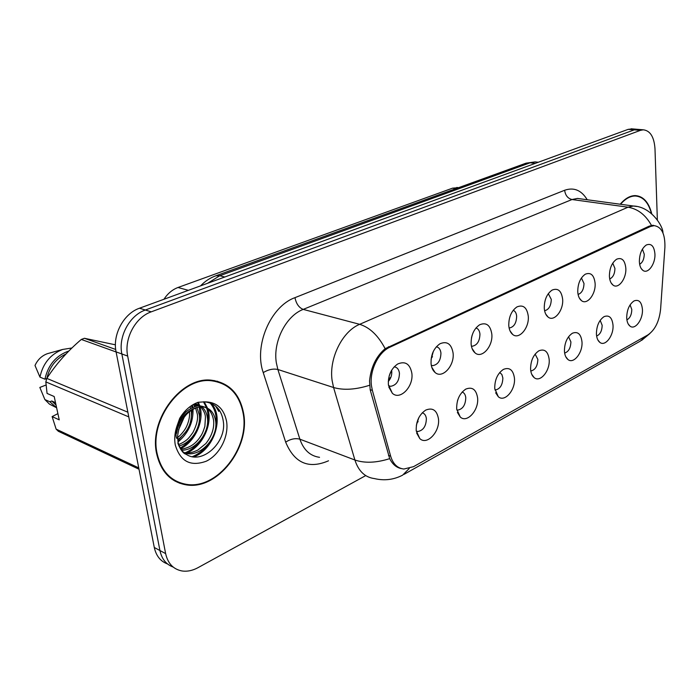 <?xml version="1.0" encoding="UTF-8"?>
<svg xmlns="http://www.w3.org/2000/svg" width="700" height="700" viewBox="0 0 700 700"><rect width="100%" height="100%" fill="white"/><g stroke="black" fill="none" stroke-linecap="round" stroke-linejoin="round"><path stroke-width="1.05" d="M390.609 386.321L388.526 385.683L390.609 386.321C396.34 385.297 399.28 380.922 399.438 373.196C398.86 369.338 397.101 367.22 394.161 366.852M391.65 370.221L391.746 370.93C392.053 374.981 390.898 378.499 388.273 381.491M431.296 365.33L432.705 365.654C438.016 364.648 440.755 360.439 440.939 353.019C440.466 349.414 438.935 347.34 436.345 346.797M433.291 351.514L431.06 359.704M471.406 346.106L472.238 346.238C477.164 345.257 479.727 341.197 479.946 334.066C479.552 330.697 478.222 328.668 475.948 327.976M472.159 335.169L471.459 337.969M509.11 327.933L509.425 327.959C514.01 327.005 516.416 323.094 516.653 316.216C516.346 313.075 515.191 311.106 513.196 310.301M544.6 310.73C548.817 309.689 551.049 305.909 551.285 299.39L548.301 293.659M578.086 294.429C581.831 293.099 583.8 289.45 583.992 283.491L581.429 277.961M609.718 278.959C613.034 277.401 614.775 273.901 614.933 268.441L612.754 263.148M639.651 264.259C642.591 262.535 644.122 259.184 644.254 254.196L642.416 249.13M416.281 431.148L417.725 431.524C423.264 430.509 426.142 426.213 426.37 418.618C425.941 415.371 424.559 413.446 422.24 412.825M418.836 417.637L416.369 425.233M456.811 409.964L457.695 410.121C462.823 409.141 465.517 404.994 465.771 397.696C465.421 394.66 464.214 392.77 462.157 392.044M457.835 399.717L457.406 401.144M494.918 389.944L495.294 389.988C500.071 389.025 502.591 385.026 502.863 378.009L501.865 374.491L499.721 372.505M530.793 371C535.22 370.011 537.565 366.152 537.854 359.433L535.133 354.104M564.637 353.054C568.584 351.759 570.675 348.04 570.894 341.889L568.558 336.744M596.619 336.035C600.136 334.504 601.983 330.925 602.166 325.29L600.171 320.355M626.894 319.856C630.009 318.15 631.645 314.72 631.803 309.558L630.105 304.841M372.365 390.381L371.446 385.674C369.355 370.738 378.376 352.152 389.97 347.165L650.414 226.511L654.194 225.636C661.657 226.87 665.219 234.098 664.904 247.319L660.608 309.12C659.269 321.431 655.016 330.033 647.867 334.933L413.507 466.673L403.874 469.026C397.451 468.265 393.041 463.986 390.652 456.173L372.365 390.381L370.151 389.69M411.845 373.223C413.805 386.496 400.059 400.82 392.324 393.234L388.386 384.729C387.993 375.576 391.072 368.672 397.652 364.017C405.265 360.806 409.99 363.877 411.845 373.223M654.929 253.951C655.532 263.944 647.938 274.409 642.898 270.375C640.771 268.756 639.599 265.825 639.363 261.59C639.494 253.794 641.821 248.264 646.319 244.991C651.271 243.11 654.141 246.094 654.929 253.951M625.826 268.231C626.553 278.582 618.389 289.467 613.034 285.101C610.881 283.43 609.665 280.499 609.403 276.29C609.481 268.319 611.896 262.631 616.63 259.21C621.863 257.18 624.934 260.19 625.826 268.231M595.105 283.299C595.98 294.044 587.169 305.392 581.481 300.65C579.303 298.926 578.051 295.977 577.754 291.812C577.78 283.675 580.282 277.804 585.261 274.216C590.809 272.046 594.09 275.074 595.105 283.299M562.642 299.233C563.675 310.398 554.129 322.236 548.091 317.074C545.878 315.297 544.609 312.358 544.267 308.245C544.233 299.915 546.831 293.86 552.09 290.098C557.97 287.752 561.488 290.797 562.642 299.233M528.264 316.102C529.48 327.723 519.102 340.104 512.671 334.451C510.457 332.631 509.162 329.7 508.786 325.658C508.673 317.126 511.385 310.887 516.933 306.924C523.189 304.395 526.969 307.457 528.264 316.102M491.802 333.988C493.238 346.115 481.898 359.082 475.055 352.879C472.841 351.006 471.529 348.092 471.126 344.137C470.925 335.405 473.76 328.956 479.614 324.783C486.281 322.053 490.341 325.124 491.802 333.988M453.075 352.993C454.746 365.671 442.295 379.277 435.024 372.435C432.828 370.519 431.506 367.64 431.069 363.79C430.78 354.856 433.729 348.18 439.933 343.779C447.046 340.821 451.43 343.892 453.075 352.993M438.454 418.766C440.256 431.515 426.983 445.795 419.773 438.567L416.22 430.675C415.94 421.488 419.108 414.627 425.723 410.104C432.644 407.33 436.887 410.209 438.454 418.766M642.434 309.444C643.099 319.489 635.084 330.356 630.009 326.121C628.031 324.564 626.929 321.816 626.701 317.87C626.85 309.925 629.282 304.281 634.016 300.939C638.864 299.127 641.664 301.963 642.434 309.444M613.016 325.203C613.821 335.624 605.194 346.938 599.812 342.352C597.809 340.751 596.68 338.004 596.418 334.101C596.514 325.973 599.051 320.154 604.03 316.654C609.157 314.72 612.15 317.564 613.016 325.203M581.98 341.845C582.925 352.651 573.597 364.464 567.901 359.476C565.88 357.831 564.725 355.084 564.436 351.243C564.471 342.912 567.122 336.919 572.372 333.244C577.798 331.17 581 334.04 581.98 341.845M549.168 359.424C550.288 370.659 540.164 383.014 534.117 377.571C532.096 375.882 530.924 373.152 530.6 369.373C530.574 360.85 533.33 354.655 538.886 350.796C544.635 348.574 548.056 351.444 549.168 359.424M514.43 378.044C515.742 389.743 504.718 402.684 498.304 396.725L494.751 388.588C494.646 379.855 497.534 373.45 503.405 369.39C509.512 367.001 513.179 369.88 514.43 378.044M477.584 397.793C479.133 409.99 467.066 423.57 460.259 417.016L456.689 408.984C456.505 400.024 459.524 393.409 465.754 389.121C472.246 386.549 476.192 389.436 477.584 397.793M218.803 411.416L215.582 406.026L218.803 411.416M163.966 299.259C167.694 293.527 172.375 289.608 178.01 287.49L452.585 188.16L458.596 187.661M198.66 405.685L194.906 404.749M156.59 453.504C160.808 471.8 170.835 482.274 186.664 484.942C217.665 490.035 250.329 447.527 243.591 413.297C239.82 393.846 229.224 382.839 211.82 380.266C182.149 375.891 148.732 418.871 156.59 453.504M174.536 480.856L177.643 481.81M401.45 468.597C396.506 467.688 392.578 464.371 389.681 458.649L370.213 389.9L369.53 381.071C370.912 367.185 376.119 356.387 385.14 348.679L649.25 226.118L653.371 225.286M638.628 129.421L634.27 129.85L145.338 310.021C129.57 315.368 118.09 336.613 121.852 353.964L159.933 550.532C161.77 559.003 166.189 564.515 173.171 567.061C166.189 564.515 161.77 559.003 159.933 550.532L121.852 353.964C118.09 336.613 129.57 315.368 145.338 310.021L634.27 129.85L638.628 129.421M182.35 483.508L179.393 483.149M651.744 213.736C648.769 202.239 643.291 196.192 635.32 195.597C630.079 195.624 625.048 198.502 620.209 204.225M657.352 219.879L654.99 148.759C654.141 136.946 650.23 130.629 643.265 129.806L640.369 130.366L151.252 311.832C135.45 317.231 123.926 338.616 127.68 356.064L165.629 553.613C167.851 563.447 173.259 569.222 181.86 570.938C187.119 571.734 192.5 570.649 197.995 567.674L365.715 475.597M634.769 195.93L634.043 195.65M220.159 382.664L217.315 381.203M632.581 128.914L628.215 129.343L139.492 308.219C123.76 313.521 112.324 334.635 116.086 351.89L154.289 547.479C156.135 555.896 160.536 561.391 167.501 563.946M389.252 375.707L391.554 370.387M390.95 377.09L388.483 379.207M416.832 422.914L418.136 421.636M432.276 354.007L433.151 351.82M432.504 356.773L431.279 357.98M217.157 381.736L214.174 380.546M243.171 413.49C239.426 394.249 228.953 383.355 211.732 380.809C182.359 376.469 149.293 419.011 157.062 453.285C161.236 471.398 171.168 481.766 186.839 484.409C217.508 489.44 249.839 447.37 243.171 413.49M177.817 442.977C179.436 447.965 182.21 451.727 186.139 454.274C202.134 465.211 226.196 442.505 223.431 422.17C221.804 409.92 215.53 403.148 204.601 401.844L198.126 402.273C190.645 405.055 184.502 410.419 179.69 418.373L176.995 426.046L176.05 434.805C175.928 438.209 177.546 440.615 177.651 435.531C179.97 419.624 187.206 410.078 199.351 406.901L202.571 406.796C209.939 407.82 214.305 412.685 215.688 421.382C218.041 436.957 201.915 456.269 186.742 453.582L184.065 452.996M183.68 412.694L183.514 414.715M182.306 420.131L179.69 425.985M181.274 415.879L180.232 419.738M178.369 424.086L176.846 426.685M191.109 410.252L191.371 411.863C192.028 423.238 187.46 432.495 177.686 439.652M189.446 411.495C189.928 416.01 189.044 420.84 186.786 425.994C185.553 429.188 181.256 434.875 177.59 437.526M196.901 407.435L199.351 414.986C200.961 427.184 191.704 442.627 179.069 445.97M195.554 407.899L197.347 414.199C198.188 418.967 196.718 425.058 192.938 432.477C188.764 438.156 187.451 440.624 178.614 444.623M201.88 406.761C205.03 409.605 206.885 413.402 207.463 418.162C209.501 432.521 196.096 450.555 181.379 450.249M200.69 406.77C203.796 410.629 205.38 414.155 205.424 417.358L204.881 426.3C202.361 434.271 201.714 434.578 199.299 438.235C194.976 444.08 189.648 447.869 180.74 449.321M199.351 406.901C186.847 409.631 179.27 418.451 176.61 433.361C177.222 425.477 179.778 418.967 184.275 413.814C186.874 409.736 197.662 404.504 200.498 406C207.778 406.963 212.153 411.819 213.623 420.569C214.34 428.4 211.75 436.065 205.87 443.555L197.803 450.091C191.205 453.066 189.893 452.856 184.713 452.699L183.426 452.471M190.041 406.648L190.671 408.459M194.171 404.023L196.166 406.297M193.34 404.477L194.871 406.63M194.81 403.69L201.346 406.332M195.291 403.454L199.824 405.965M115.43 344.82L84.42 338.284L81.314 339.447C67.532 351.181 56.035 364.158 46.821 378.385L45.833 381.902L47.058 393.426L54.189 396.524L59.238 419.851L52.124 416.596L56.131 429.135L138.749 467.898M65.975 353.981C55.947 358.767 49.586 366.87 46.874 378.297M68.897 350.971C56.079 355.504 48.081 364.91 44.922 379.19L46.795 378.464M71.925 347.988L62.624 349.457C50.461 354.279 42.901 363.493 39.953 377.108L44.922 379.19M49.385 353.124L47.407 353.675C41.808 355.723 37.678 359.66 35 365.479L39.953 377.108M211.129 403.366C224.341 416.412 214.707 448.936 193.9 456.899M204.216 401.817L207.559 408.196M207.795 408.905C212.817 423.439 203.035 446.031 187.075 452.874M198.301 402.238L199.509 405.151M200.025 406.822C204.278 420.814 195.204 441.735 180.425 448.814M192.412 405.037L192.832 407.365M192.999 408.721C193.524 421.881 188.562 432.95 178.115 441.91M185.255 410.918L185.054 412.956M184.293 417.025L178.614 429.748M210.088 402.964C215.25 408.966 217.149 416.684 215.784 426.108M207.812 444.544C203.735 450.021 198.581 454.064 192.334 456.689M203.464 401.783L206.518 407.715M206.631 408.065C208.224 412.808 208.495 418.11 207.454 423.955M200.436 440.213C196.525 445.769 191.494 449.96 185.334 452.778M185.106 452.874L184.494 453.119M197.593 402.474L198.476 404.652M198.607 405.046L198.896 405.965M199.159 406.928L200.06 414.102L199.194 421.995M193.252 435.776C189.84 440.956 185.43 445.06 180.023 448.088M191.607 405.545L191.957 407.767M192.106 409.605L190.942 420.35M186.296 431.139L177.826 440.956M184.144 412.142L183.82 414.356M84.42 338.284L115.701 349.466M116.104 351.969L81.314 339.447M139.002 469.227L58.328 431.27L56.131 429.135M128.782 416.885L45.833 381.902M46.821 378.385L127.872 412.213M52.124 416.596L57.89 413.639M55.51 402.658L51.756 400.995L56.026 405.029M51.756 400.995L49.849 401.765L56.63 407.794M49.849 401.765L44.887 399.578L49.481 404.145L56.367 407.636M44.887 399.578L39.839 387.441L46.078 385M171.815 479.097L174.816 480.358M651.411 213.465C648.419 202.379 643.038 196.56 635.276 196C630.184 196.018 625.275 198.774 620.541 204.269M390.652 456.173L388.465 455.376M389.97 347.165L388.412 346.736M650.414 226.511L648.883 226.284M188.352 290.334L178.01 287.49M455.919 188.633L452.585 188.16M328.519 460.793C308.709 469.341 294.42 463.12 285.661 442.12L263.235 372.584C253.68 345.774 270.646 306.267 294.971 297.658L564.637 190.26C565.346 195.361 567.796 198.45 572.005 199.526L303.214 309.391C285.976 315.858 272.79 341.784 276.351 362.854L277.874 369.495L299.88 439.189C303.616 449.969 310.17 456.015 319.541 457.319M564.637 190.26C573.93 187.066 581.464 190.225 587.23 199.754M580.475 198.835L577.474 198.424L572.005 199.526L628.04 207.191L633.43 206.019L636.536 206.456M409.264 468.466L402.64 475.151C393.706 479.78 384.291 480.918 374.386 478.573C365.024 477.374 358.523 471.188 354.9 460.005L333.576 387.52L332.124 380.599C328.773 358.61 342.309 331.284 359.669 324.319C369.74 327.416 378.236 335.536 385.14 348.679M369.486 385.315C355.539 389.681 343.56 390.416 333.576 387.52L277.874 369.495C273.289 368.48 268.415 369.504 263.235 372.584M651.472 225.435C645.706 214.996 637.901 208.915 628.04 207.191L359.669 324.319L303.214 309.391C298.961 307.694 296.214 303.783 294.971 297.658M646.87 335.493L640.202 341.189L404.119 474.311M285.661 442.12C290.631 438.953 295.374 437.981 299.88 439.189L354.9 460.005C364.674 463.347 376.267 462.901 389.681 458.649M640.369 130.366L628.215 129.343M151.252 311.832L139.492 308.219M127.68 356.064L116.086 351.89M165.629 553.613L154.289 547.479M537.766 162.199L535.071 161.893L530.145 162.776L219.756 275.748L207.585 283.299M224.752 277.016L219.756 275.748L215.862 275.791L525.543 163.354M538.291 162.251L535.071 161.893L526.024 163.179L530.145 162.776L535.273 163.362M176.995 426.046C174.764 432.504 174.186 438.786 175.254 444.876C180.224 461.466 190.558 466.909 206.273 461.204C219.817 454.738 229.119 436.214 226.546 421.172C223.781 408.328 216.475 401.887 204.601 401.844M431.279 365.251L432.705 365.654M471.389 346.019L472.238 346.238M416.264 431.025L417.725 431.524M456.794 409.85L457.695 410.121M388.797 387.012L392.324 393.234M641.209 268.546L642.898 270.375M611.144 282.949L613.034 285.101M579.364 298.104L581.481 300.65M545.711 314.046L548.091 317.074M510.02 330.855L512.671 334.451M472.106 348.565L475.055 352.879M431.777 367.264L435.024 372.435M416.649 433.037L419.773 438.567M628.267 324.091L630.009 326.121M597.87 339.973L599.812 342.352M565.74 356.676L567.901 359.476M531.72 374.273L534.117 377.571M495.661 392.814L498.304 396.725M457.371 412.37L460.259 417.016M654.194 225.636L652.19 225.339M458.5 187.696L456.794 187.46M580.781 198.879L633.43 206.019C651.28 206.605 663.39 226.748 662.935 232.899M649.819 333.602L641.611 340.401M643.265 129.806L631.12 128.791M200.611 285.845C204.951 281.26 210.035 277.9 215.862 275.791M209.877 380.152L211.732 380.809M186.139 454.274C183.006 453.512 180.32 449.566 178.071 442.444L177.651 435.531M184.713 452.699L186.742 453.582M200.498 406L202.571 406.796M47.407 353.675L62.624 349.457M633.264 195.737L635.276 196"/></g></svg>

